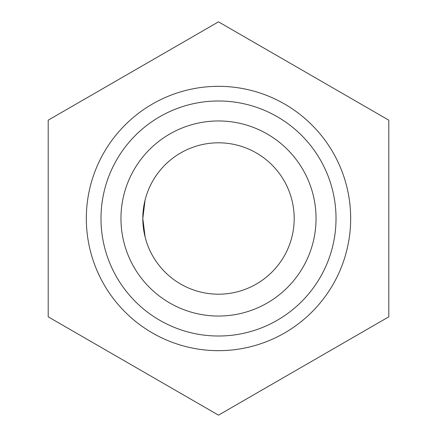 <?xml version="1.0" encoding="UTF-8"?>
<svg xmlns="http://www.w3.org/2000/svg" width="437" height="437" viewBox="0 0 437 437"><rect width="100%" height="100%" fill="white"/><g stroke="black" fill="none" stroke-linecap="round" stroke-linejoin="round"><path stroke-width="0.66" d="M388.804 316.825L388.804 120.175L218.5 21.85L48.196 120.175L48.196 316.825L218.5 415.15L388.804 316.825M145.122 237.073L142.812 218.5A75.688 75.688 0 0 0 256.344 284.05A75.688 75.688 0 0 0 256.344 152.95A75.688 75.688 0 0 0 142.812 218.5L145.057 200.201M86.324 218.5A132.176 132.176 0 0 0 284.585 332.967A132.176 132.176 0 0 0 284.585 104.033A132.176 132.176 0 0 0 86.324 218.5M100.985 218.5A117.515 117.515 0 0 0 277.26 320.272A117.515 117.515 0 0 0 277.26 116.728A117.515 117.515 0 0 0 100.985 218.5M120.962 218.5A97.538 97.538 0 0 0 267.269 302.972A97.538 97.538 0 0 0 267.269 134.028A97.538 97.538 0 0 0 120.962 218.5"/></g></svg>

